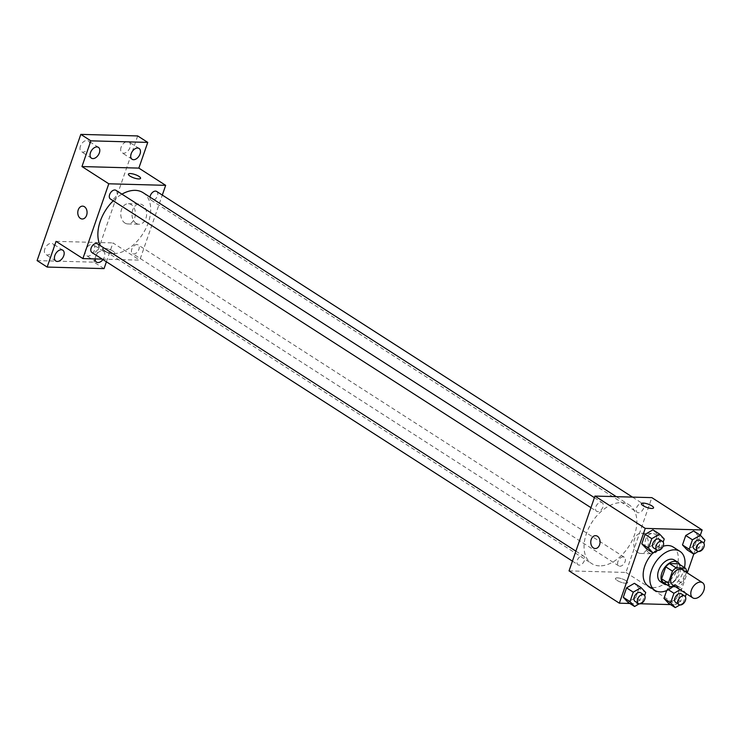 <?xml version="1.0" encoding="UTF-8"?>
<svg xmlns="http://www.w3.org/2000/svg" width="742" height="742" viewBox="0 0 742 742"><rect width="100%" height="100%" fill="white"/><g stroke="black" fill="none" stroke-linecap="round" stroke-linejoin="round"><path stroke-width="0.56" stroke-dasharray="3.71 2.78" d="M682.371 569.754A9.006 5.704 -57.3 0 1 683.104 578.992A9.006 5.704 -57.3 0 1 674.673 585.521A9.006 5.704 -57.3 0 1 672.632 584.919M678.596 563.809A12.234 7.745 -57.3 0 1 679.987 567.231L675.832 579.224L682.538 583.527L686.406 572.351M675.443 586.718L678.828 586.811A12.234 7.745 -57.3 0 0 682.538 583.527M662.996 582.257L672.122 582.507L678.828 586.811M675.832 579.224A12.234 7.745 -57.3 0 1 672.122 582.507M666.835 584.724A12.874 8.153 122.7 0 0 677.65 577.434A12.874 8.153 122.7 0 0 679.783 564.569M674.404 560.043A12.874 8.153 -57.3 0 1 675.452 573.241A12.874 8.153 -57.3 0 1 663.394 582.563A12.874 8.153 -57.3 0 1 660.491 581.709M679.987 567.231L686.693 571.535M684.486 567.584A23.169 14.664 -57.3 0 1 672.92 586.653M673.263 547.077A23.169 14.664 -57.3 0 1 675.146 570.821A23.169 14.664 -57.3 0 1 653.452 587.608A23.169 14.664 -57.3 0 1 648.22 586.059M652.951 552.929A23.169 14.664 -57.3 0 1 663.098 546.298M657.69 550.36L660.955 548.468L654.249 544.164L646.393 548.718L654.249 544.164L657.523 534.713L652.932 529.825L657.523 534.713L664.229 539.026M698.37 551.473L701.626 549.59L694.92 545.277L687.064 549.831L694.92 545.277L698.194 535.835L693.612 530.938L698.194 535.835L704.9 540.139M629.865 603.478L640.504 603.765M670.536 604.591L676.231 604.749L687.259 572.898M693.761 554.135L700.3 535.242M639.168 603.84L642.433 601.957L635.727 597.644L627.871 602.198L635.727 597.644L639.001 588.202L634.41 583.305L639.001 588.202L645.707 592.506M679.848 604.962L683.113 603.07L676.407 598.757L668.542 603.311L676.407 598.757L679.672 589.315L675.09 584.418L667.234 588.972L666.687 590.549L667.234 588.972L668.403 589.723M599.499 565.868A34.8 22.037 -57.3 0 1 591.634 563.54A34.8 22.037 -57.3 0 1 591.912 522.349A34.8 22.037 -57.3 0 1 629.253 504.977A34.8 22.037 -57.3 0 1 632.091 540.649A34.8 22.037 -57.3 0 1 599.499 565.868M569.049 570.886L625.942 572.444L651.838 497.641M638.426 512.75A5.148 3.256 -57.3 0 1 637.257 512.407A5.148 3.256 -57.3 0 1 637.304 506.313A5.148 3.256 -57.3 0 1 642.822 503.744A5.148 3.256 -57.3 0 1 643.249 509.021A5.148 3.256 -57.3 0 1 638.426 512.75M597.746 511.637A5.148 3.256 -57.3 0 1 596.587 511.294A5.148 3.256 -57.3 0 1 596.624 505.2A5.148 3.256 -57.3 0 1 602.152 502.631A5.148 3.256 -57.3 0 1 602.569 507.908A5.148 3.256 -57.3 0 1 597.746 511.637M579.233 565.116A5.148 3.256 -57.3 0 1 578.064 564.773A5.148 3.256 -57.3 0 1 578.111 558.68A5.148 3.256 -57.3 0 1 583.629 556.11A5.148 3.256 -57.3 0 1 584.056 561.388A5.148 3.256 -57.3 0 1 579.233 565.116M623.141 556.89A5.148 3.256 122.7 0 0 618.318 560.618A5.148 3.256 122.7 0 0 618.745 565.896A5.148 3.256 122.7 0 0 624.263 563.326A5.148 3.256 122.7 0 0 624.31 557.233A5.148 3.256 122.7 0 0 623.141 556.89M625.942 572.444L676.231 604.749M649.12 552.846A10.119 7.318 -88.4 0 0 652.023 553.773A10.119 7.318 -88.4 0 0 659.619 543.858A10.119 7.318 -88.4 0 0 652.58 533.535A10.119 7.318 -88.4 0 0 645.197 541.391A10.119 7.318 -88.4 0 0 649.12 552.846M617.381 577.879A6.437 1.781 19.1 0 0 615.489 578.463A6.437 1.781 19.1 0 0 620.989 582.247A6.437 1.781 19.1 0 0 627.658 582.674A6.437 1.781 19.1 0 0 624.263 579.734A6.437 1.781 19.1 0 0 617.381 577.879A6.437 1.781 19.1 0 0 615.498 578.463A6.437 1.781 19.1 0 0 620.989 582.247A6.437 1.781 19.1 0 0 627.658 582.674A6.437 1.781 19.1 0 0 624.263 579.734A6.437 1.781 19.1 0 0 617.381 577.87M653.554 507.871L653.554 507.88A6.437 1.781 -160.9 0 1 651.662 508.465A6.437 1.781 -160.9 0 1 644.789 506.61A6.437 1.781 -160.9 0 1 641.394 503.67L641.394 503.66M637.879 552.54A10.119 7.318 -88.4 0 0 640.791 553.467A10.119 7.318 -88.4 0 0 648.378 543.552A10.119 7.318 -88.4 0 0 641.348 533.229A10.119 7.318 -88.4 0 0 633.965 541.085A10.119 7.318 -88.4 0 0 637.879 552.54M595.594 535.668L595.594 535.668A6.437 4.656 91.6 0 1 600.065 542.226A6.437 4.656 91.6 0 1 595.242 548.533L595.242 548.533M143.085 192.679A34.8 22.037 -57.3 0 1 145.924 228.35A34.8 22.037 -57.3 0 1 113.341 253.569A34.8 22.037 -57.3 0 1 105.466 251.241A34.8 22.037 -57.3 0 1 100.43 245.723M113.238 200.804A34.8 22.037 -57.3 0 1 121.929 194.154M136.973 244.582A5.148 3.256 122.7 0 0 132.15 248.32A5.148 3.256 122.7 0 0 132.577 253.588A5.148 3.256 122.7 0 0 138.095 251.019A5.148 3.256 122.7 0 0 138.142 244.925A5.148 3.256 122.7 0 0 136.973 244.582M115.984 190.332A5.148 3.256 -57.3 0 1 116.401 195.61A5.148 3.256 -57.3 0 1 111.588 199.338A5.148 3.256 -57.3 0 1 110.419 198.995M97.462 243.812A5.148 3.256 -57.3 0 1 97.888 249.089A5.148 3.256 -57.3 0 1 93.065 252.818A5.148 3.256 -57.3 0 1 91.897 252.475M156.655 191.445A5.148 3.256 -57.3 0 1 157.081 196.723A5.148 3.256 -57.3 0 1 152.258 200.451A5.148 3.256 -57.3 0 1 151.09 200.108A5.148 3.256 -57.3 0 1 149.995 197.122M102.229 259.116L139.774 260.145L162.303 195.072M106.412 261.796L112.951 242.912L139.774 260.145M37.1 260.6L93.984 262.167L104.047 268.623M93.984 262.167L137.697 135.934M136.129 223.323A10.119 7.318 -88.4 0 0 139.032 224.251A10.119 7.318 -88.4 0 0 146.628 214.327A10.119 7.318 -88.4 0 0 139.589 204.004A10.119 7.318 -88.4 0 0 132.206 211.86A10.119 7.318 -88.4 0 0 136.129 223.323M56.058 241.354L112.951 242.912M104.39 248.347A6.437 1.781 19.1 0 0 102.507 248.932A6.437 1.781 19.1 0 0 107.998 252.725A6.437 1.781 19.1 0 0 114.667 253.143A6.437 1.781 19.1 0 0 111.272 250.202A6.437 1.781 19.1 0 0 104.39 248.347A6.437 1.781 19.1 0 0 102.507 248.932A6.437 1.781 19.1 0 0 107.998 252.716A6.437 1.781 19.1 0 0 114.667 253.143A6.437 1.781 19.1 0 0 111.272 250.202A6.437 1.781 19.1 0 0 104.39 248.347M140.563 178.349L140.563 178.349A6.437 1.781 -160.9 0 1 138.671 178.933A6.437 1.781 -160.9 0 1 131.798 177.078A6.437 1.781 -160.9 0 1 128.403 174.138L128.403 174.138M124.897 223.008A10.119 7.318 -88.4 0 0 127.8 223.936A10.119 7.318 -88.4 0 0 135.396 214.021A10.119 7.318 -88.4 0 0 128.357 203.698A10.119 7.318 -88.4 0 0 120.974 211.553A10.119 7.318 -88.4 0 0 124.897 223.008M82.603 206.137L82.603 206.137A6.437 4.656 91.6 0 1 87.074 212.694A6.437 4.656 91.6 0 1 82.251 219.001L82.251 219.001M95.106 258.921A6.437 4.072 -57.3 0 1 98.176 252.586A6.437 4.072 -57.3 0 1 103.463 251.297A6.437 4.072 -57.3 0 1 104.427 256.834A6.437 4.072 -57.3 0 1 102.953 259.579M121.094 147.278A6.437 4.072 122.7 0 0 122.068 152.815A6.437 4.072 122.7 0 0 129.989 147.528A6.437 4.072 122.7 0 0 129.025 141.991A6.437 4.072 122.7 0 0 121.094 147.278M85.488 250.128A6.437 4.072 122.7 0 0 86.452 255.665A6.437 4.072 122.7 0 0 94.373 250.379A6.437 4.072 122.7 0 0 93.409 244.841A6.437 4.072 122.7 0 0 85.488 250.128M44.808 249.015A6.437 4.072 122.7 0 0 45.772 254.552A6.437 4.072 122.7 0 0 53.702 249.256A6.437 4.072 122.7 0 0 52.728 243.719A6.437 4.072 122.7 0 0 44.808 249.015M80.424 146.165A6.437 4.072 122.7 0 0 81.388 151.702A6.437 4.072 122.7 0 0 89.309 146.406A6.437 4.072 122.7 0 0 88.344 140.878A6.437 4.072 122.7 0 0 80.424 146.165M686.341 593.721L681.796 588.731L680.099 589.714M683.113 603.07L685.32 596.679M681.304 593.841A5.148 3.256 -57.3 0 1 681.722 599.119A5.148 3.256 -57.3 0 1 676.908 602.847A5.148 3.256 -57.3 0 1 675.739 602.504M676.407 598.757L679.672 589.315L675.09 584.418L681.796 588.731M675.09 584.418L667.234 588.972M679.672 589.315L686.378 593.619M701.626 549.59L703.843 543.19M699.827 540.361A5.148 3.256 -57.3 0 1 700.244 545.639A5.148 3.256 -57.3 0 1 695.421 549.368A5.148 3.256 -57.3 0 1 694.262 549.024M694.92 545.277L698.194 535.835M642.433 601.957L644.65 595.557M640.634 592.728A5.148 3.256 -57.3 0 1 641.051 598.006A5.148 3.256 -57.3 0 1 636.228 601.734A5.148 3.256 -57.3 0 1 635.069 601.391M635.727 597.644L639.001 588.202M660.955 548.468L663.172 542.077M659.146 539.248A5.148 3.256 -57.3 0 1 659.573 544.526A5.148 3.256 -57.3 0 1 654.75 548.255A5.148 3.256 -57.3 0 1 653.581 547.911M654.249 544.164L657.523 534.713M640.791 553.467L652.023 553.773M641.348 533.229L652.58 533.535M105.466 251.241L591.634 563.54M616.314 496.667L629.253 504.977M624.31 557.233L138.142 244.925M618.745 565.896L132.577 253.588M590.938 507.667L596.587 511.294M594.407 497.659L602.152 502.631M572.425 561.147L578.064 564.773M575.885 551.139L583.629 556.11M151.09 200.108L637.257 512.407M632.499 497.112L642.822 503.744M127.8 223.936L139.032 224.251M128.357 203.698L139.589 204.004M98.408 147.333L88.344 140.878M91.451 158.167L81.388 151.702M62.792 250.184L52.728 243.719M55.836 261.017L45.772 254.552M103.463 251.297L93.409 244.841M96.506 262.13L86.452 255.665M139.079 148.446L129.025 141.991M132.122 159.28L122.068 152.815"/><path stroke-width="1.11" d="M694.79 598.442A9.006 5.704 -57.3 0 1 692.75 597.839A9.006 5.704 -57.3 0 1 692.824 587.182A9.006 5.704 -57.3 0 1 702.488 582.683A9.006 5.704 -57.3 0 1 703.221 591.912A9.006 5.704 -57.3 0 1 694.79 598.442M692.75 597.839L672.632 584.919A9.006 5.704 -57.3 0 1 672.706 574.252A9.006 5.704 -57.3 0 1 682.371 569.754L702.488 582.683M686.406 572.351L686.693 571.535A12.234 7.745 -57.3 0 0 685.302 568.112L676.185 567.862A12.234 7.745 -57.3 0 0 672.465 571.145L668.319 583.138A12.234 7.745 -57.3 0 0 669.701 586.56L675.443 586.718M672.465 571.145L665.76 566.842L661.614 578.834L668.319 583.138M661.614 578.834A12.234 7.745 -57.3 0 0 662.996 582.257L669.701 586.56M665.76 566.842A12.234 7.745 -57.3 0 1 669.479 563.558L676.185 567.862M685.302 568.112L678.596 563.809L669.479 563.558M679.783 564.569A12.874 8.153 122.7 0 0 677.752 562.204A12.874 8.153 122.7 0 0 661.91 572.787A12.874 8.153 122.7 0 0 663.84 583.861A12.874 8.153 122.7 0 0 666.835 584.724M663.84 583.861L660.491 581.709A12.874 8.153 -57.3 0 1 658.553 570.635A12.874 8.153 -57.3 0 1 674.404 560.043L677.752 562.204M672.92 586.653A23.169 14.664 -57.3 0 1 660.157 591.912A23.169 14.664 -57.3 0 1 654.926 590.372A23.169 14.664 -57.3 0 1 655.103 562.946A23.169 14.664 -57.3 0 1 679.969 551.38A23.169 14.664 -57.3 0 1 684.486 567.584M654.926 590.372L648.22 586.059A23.169 14.664 -57.3 0 1 652.951 552.929M663.098 546.298A23.169 14.664 -57.3 0 1 673.263 547.077L679.969 551.38M663.172 542.077L664.229 539.026L659.638 534.129L652.932 529.825L645.076 534.379L641.802 543.821L646.393 548.718L653.099 553.022L657.69 550.36M703.843 543.19L704.9 540.139L700.318 535.242L693.612 530.938L685.747 535.492L682.482 544.934L687.064 549.831L693.77 554.144L698.37 551.473M693.612 530.938L685.747 535.492L692.453 539.796L700.318 535.242L702.136 529.946L645.243 528.387L619.347 603.19L629.865 603.478M640.504 603.765L670.536 604.591M687.259 572.898L693.761 554.135L689.188 549.247L692.453 539.796M644.65 595.557L645.707 592.506L641.116 587.608L634.41 583.305L626.554 587.859L623.289 597.301L627.871 602.198L634.577 606.502L639.168 603.84M680.099 589.714L673.94 593.285L670.666 602.727L663.96 598.423L666.687 590.549L663.96 598.423L668.542 603.311L675.248 607.624L679.848 604.962M702.136 529.946L651.838 497.641L594.954 496.083L569.049 570.886L619.347 603.19M594.954 496.083L645.243 528.387M593.387 547.939A6.437 4.656 91.6 0 1 590.901 540.658A6.437 4.656 91.6 0 1 595.594 535.668A6.437 4.656 91.6 0 1 600.065 542.226A6.437 4.656 91.6 0 1 595.242 548.533A6.437 4.656 91.6 0 1 593.387 547.939M651.671 508.465A6.437 1.781 -160.9 0 1 644.789 506.601A6.437 1.781 -160.9 0 1 641.394 503.66A6.437 1.781 -160.9 0 1 648.054 504.087A6.437 1.781 -160.9 0 1 653.554 507.871A6.437 1.781 -160.9 0 1 651.671 508.465M641.394 503.67A6.437 1.781 -160.9 0 1 648.054 504.087A6.437 1.781 -160.9 0 1 653.554 507.88M595.242 548.533A6.437 4.656 91.6 0 1 593.396 547.939A6.437 4.656 91.6 0 1 590.901 540.658A6.437 4.656 91.6 0 1 595.594 535.668M100.43 245.723A34.8 22.037 -57.3 0 1 113.238 200.804M121.929 194.154A34.8 22.037 -57.3 0 1 143.085 192.679L616.314 496.667M590.938 507.667L110.419 198.995A5.148 3.256 -57.3 0 1 110.456 192.901A5.148 3.256 -57.3 0 1 115.984 190.332L594.407 497.659M572.425 561.147L91.897 252.475A5.148 3.256 -57.3 0 1 91.943 246.381A5.148 3.256 -57.3 0 1 97.462 243.812L575.885 551.139M149.995 197.122A5.148 3.256 -57.3 0 1 152.611 192.317A5.148 3.256 -57.3 0 1 156.655 191.445L632.499 497.112M162.303 195.072L165.67 185.342L108.786 183.784L82.881 258.578L102.229 259.116M165.67 185.342L138.847 168.109L147.751 142.399L137.697 135.934L80.813 134.376L90.867 140.841L81.963 166.551L108.786 183.784M80.813 134.376L37.1 260.6L47.154 267.064L104.047 268.623L106.412 261.796M82.881 258.578L56.058 241.354L47.154 267.064M82.251 219.001A6.437 4.656 91.6 0 1 80.405 218.408A6.437 4.656 91.6 0 1 77.91 211.127A6.437 4.656 91.6 0 1 82.603 206.137A6.437 4.656 91.6 0 1 87.074 212.694A6.437 4.656 91.6 0 1 82.251 219.001A6.437 4.656 91.6 0 1 80.405 218.408A6.437 4.656 91.6 0 1 77.91 211.127A6.437 4.656 91.6 0 1 82.603 206.137M138.847 168.109L81.963 166.551M138.68 178.933A6.437 1.781 -160.9 0 1 131.798 177.069A6.437 1.781 -160.9 0 1 128.403 174.138A6.437 1.781 -160.9 0 1 135.072 174.555A6.437 1.781 -160.9 0 1 140.563 178.349A6.437 1.781 -160.9 0 1 138.68 178.933M128.403 174.138A6.437 1.781 -160.9 0 1 135.063 174.565A6.437 1.781 -160.9 0 1 140.563 178.349M99.372 152.871A6.437 4.072 -57.3 0 1 91.451 158.167A6.437 4.072 -57.3 0 1 91.498 150.552A6.437 4.072 -57.3 0 1 98.408 147.333A6.437 4.072 -57.3 0 1 99.372 152.871M140.043 153.984A6.437 4.072 -57.3 0 1 132.122 159.28A6.437 4.072 -57.3 0 1 132.169 151.665A6.437 4.072 -57.3 0 1 139.079 148.446A6.437 4.072 -57.3 0 1 140.043 153.984M147.751 142.399L90.867 140.841M63.756 255.721A6.437 4.072 -57.3 0 1 55.836 261.017A6.437 4.072 -57.3 0 1 55.882 253.393A6.437 4.072 -57.3 0 1 62.792 250.184A6.437 4.072 -57.3 0 1 63.756 255.721M102.953 259.579A6.437 4.072 -57.3 0 1 96.506 262.13A6.437 4.072 -57.3 0 1 95.106 258.921M670.666 602.727L675.248 607.624M685.32 596.679L686.341 593.721M679.097 604.656L675.739 602.504A5.148 3.256 -57.3 0 1 675.777 596.41A5.148 3.256 -57.3 0 1 681.304 593.841L684.662 595.993A5.148 3.256 -57.3 0 1 685.079 601.27A5.148 3.256 -57.3 0 1 680.256 604.999A5.148 3.256 -57.3 0 1 679.097 604.656A5.148 3.256 -57.3 0 1 679.134 598.571A5.148 3.256 -57.3 0 1 684.662 595.993M668.403 589.723L673.94 593.285M663.96 598.423L668.542 603.311M697.61 551.176L694.262 549.024A5.148 3.256 -57.3 0 1 694.299 542.931A5.148 3.256 -57.3 0 1 699.827 540.361L703.175 542.513A5.148 3.256 -57.3 0 1 703.601 547.791A5.148 3.256 -57.3 0 1 698.779 551.519A5.148 3.256 -57.3 0 1 697.61 551.176A5.148 3.256 -57.3 0 1 697.656 545.082A5.148 3.256 -57.3 0 1 703.175 542.513M685.747 535.492L682.482 544.934L689.188 549.247M682.482 544.934L687.064 549.831M641.116 587.608L633.26 592.162L629.995 601.614L634.577 606.502M638.417 603.543L635.069 601.391A5.148 3.256 -57.3 0 1 635.106 595.297A5.148 3.256 -57.3 0 1 640.634 592.728L643.982 594.88A5.148 3.256 -57.3 0 1 644.399 600.157A5.148 3.256 -57.3 0 1 639.585 603.886A5.148 3.256 -57.3 0 1 638.417 603.543A5.148 3.256 -57.3 0 1 638.463 597.449A5.148 3.256 -57.3 0 1 643.982 594.88M634.41 583.305L626.554 587.859L633.26 592.162M626.554 587.859L623.289 597.301L629.995 601.614M623.289 597.301L627.871 602.198M659.638 534.129L651.782 538.683L648.508 548.134L653.099 553.022M656.939 550.063L653.581 547.911A5.148 3.256 -57.3 0 1 653.628 541.818A5.148 3.256 -57.3 0 1 659.146 539.248L662.504 541.4A5.148 3.256 -57.3 0 1 662.921 546.678A5.148 3.256 -57.3 0 1 658.098 550.406A5.148 3.256 -57.3 0 1 656.939 550.063A5.148 3.256 -57.3 0 1 656.976 543.969A5.148 3.256 -57.3 0 1 662.504 541.4M652.932 529.825L645.076 534.379L651.782 538.683M645.076 534.379L641.802 543.821L648.508 548.134M641.802 543.821L646.393 548.718"/></g></svg>
